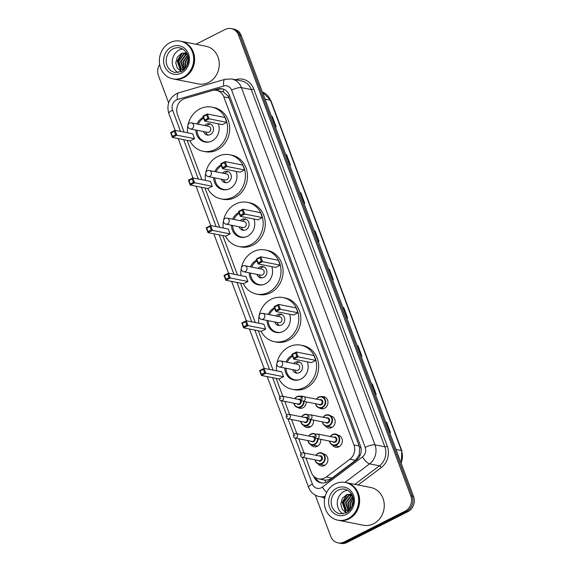 <?xml version="1.0" encoding="UTF-8"?>
<svg xmlns="http://www.w3.org/2000/svg" width="572" height="572" viewBox="0 0 572 572"><rect width="100%" height="100%" fill="white"/><g stroke="black" fill="none" stroke-linecap="round" stroke-linejoin="round"><path stroke-width="0.86" d="M321.729 396.689A6.149 5.463 101.2 0 1 323.666 396.682A6.149 5.463 101.2 0 1 327.942 401.923A6.149 5.463 101.2 0 1 324.553 408.272A6.149 5.463 101.2 0 1 321.278 408.751A6.149 5.463 101.2 0 1 319.483 408M330.866 415.93A6.149 5.463 101.2 0 1 335.142 421.178A6.149 5.463 101.2 0 1 331.746 427.527A6.149 5.463 101.2 0 1 328.471 427.999A6.149 5.463 101.2 0 1 325.253 425.825M338.059 435.185A6.149 5.463 101.2 0 1 342.342 440.426A6.149 5.463 101.2 0 1 338.946 446.775A6.149 5.463 101.2 0 1 335.671 447.247A6.149 5.463 101.2 0 1 332.446 445.073M300.078 396.196A6.149 5.463 101.2 0 1 302.016 396.189A6.149 5.463 101.2 0 1 303.26 396.611M306.313 401.866A6.149 5.463 101.2 0 1 302.903 407.779A6.149 5.463 101.2 0 1 299.628 408.251A6.149 5.463 101.2 0 1 297.84 407.507M313.42 420.07A6.149 5.463 101.2 0 1 310.103 427.027A6.149 5.463 101.2 0 1 306.828 427.506A6.149 5.463 101.2 0 1 303.603 425.325M320.62 439.325A6.149 5.463 101.2 0 1 317.296 446.282A6.149 5.463 101.2 0 1 314.028 446.753A6.149 5.463 101.2 0 1 310.803 444.58M323.609 453.939A6.149 5.463 101.2 0 1 327.892 459.18A6.149 5.463 101.2 0 1 324.496 465.529A6.149 5.463 101.2 0 1 321.221 466.001A6.149 5.463 101.2 0 1 317.996 463.828M305.934 458.029L311.297 472.365A11.533 10.246 -78.8 0 0 318.59 478.857A11.533 10.246 -78.8 0 0 326.319 476.976L349.907 459.216A11.533 10.246 -78.8 0 0 353.946 444.966L223.802 96.868A11.533 10.246 -78.8 0 0 216.509 90.376A11.533 10.246 -78.8 0 0 212.083 90.583L184.827 98.541A11.533 10.246 -78.8 0 0 183.119 99.221A11.533 10.246 -78.8 0 0 177.484 114.464L184.077 132.111M323.437 479.808L324.51 480.001C327.227 480.323 329.701 479.679 331.946 478.085L355.527 460.324L359.18 454.947L359.652 447.776L359.144 445.996L229 97.898L228.221 96.239L223.445 91.906L216.509 90.376M187.158 140.355L201.88 179.715M204.962 187.959L219.677 227.32M222.758 235.564L237.473 274.925M240.562 283.169L255.276 322.529M258.358 330.78L273.073 370.134M276.154 378.385L282.861 396.31M284.756 401.387L289.639 414.45M291.541 419.526L296.839 433.698M298.734 438.781L304.039 452.952M195.903 44.251L225.082 29.487A11.533 10.246 101.2 0 1 231.224 28.6A11.533 10.246 101.2 0 1 238.517 35.092L410.789 495.86A11.533 10.246 101.2 0 1 405.155 511.103L344.151 541.963A11.533 10.246 101.2 0 1 338.009 542.849A11.533 10.246 101.2 0 1 330.716 536.364L315.315 495.166M168.64 102.867L158.444 75.59A11.533 10.246 101.2 0 1 159.66 64.421M338.009 542.849L340.776 543.4A11.533 10.246 101.2 0 0 346.918 542.513L407.922 511.654A11.533 10.246 101.2 0 0 413.556 496.41L241.284 35.636A11.533 10.246 101.2 0 0 233.991 29.151L232.604 28.872A11.533 10.246 101.2 0 1 239.897 35.364L412.176 496.131A11.533 10.246 101.2 0 1 406.542 511.382L345.531 542.242A11.533 10.246 101.2 0 1 339.396 543.128A11.533 10.246 101.2 0 0 345.531 542.242L406.542 511.382A11.533 10.246 101.2 0 0 412.176 496.131L239.897 35.364A11.533 10.246 101.2 0 0 232.604 28.872L231.224 28.6M313.535 476.018L313.656 476.333A11.533 10.246 -78.8 0 0 320.949 482.825A11.533 10.246 -78.8 0 0 328.685 480.938L356.399 460.074A11.533 10.246 -78.8 0 0 360.439 445.824L229.365 95.259A11.533 10.246 -78.8 0 0 222.072 88.774A11.533 10.246 -78.8 0 0 217.653 88.982L212.712 90.419M321.65 482.932A11.533 10.246 101.2 0 1 315.472 477.613M215.637 90.247L219.033 89.253A11.533 10.246 101.2 0 1 222.758 88.939M357.157 345.567L358.015 345.738L361.912 356.163L361.061 355.991M371.45 383.791L372.308 383.962L376.204 394.387L375.346 394.215M385.743 422.014L386.593 422.186L390.49 432.611L389.639 432.439M314.285 230.895L315.136 231.067L319.04 241.491L318.182 241.32M299.993 192.671L300.851 192.843L304.747 203.267L303.889 203.096M285.707 154.447L286.558 154.619L290.454 165.043L289.604 164.872M271.414 116.223L272.265 116.395L276.162 126.82L275.311 126.648M342.871 307.343L343.722 307.514L347.619 317.939L346.768 317.767M328.578 269.119L329.429 269.29L333.326 279.715L332.475 279.544M328.628 269.248L329.15 269.262A3.074 0.808 -20.5 0 1 329.429 269.29M342.914 307.471L343.443 307.486A3.074 0.808 -20.5 0 1 343.722 307.514M271.457 116.352L271.986 116.366A3.074 0.808 -20.5 0 1 272.265 116.395M285.75 154.576L286.279 154.59A3.074 0.808 -20.5 0 1 286.558 154.619M300.043 192.8L300.572 192.814A3.074 0.808 -20.5 0 1 300.851 192.843M314.335 231.024L314.857 231.038A3.074 0.808 -20.5 0 1 315.136 231.067M385.793 422.143L386.314 422.157A3.074 0.808 -20.5 0 1 386.593 422.186M371.5 383.919L372.029 383.934A3.074 0.808 -20.5 0 1 372.308 383.962M357.207 345.695L357.736 345.71A3.074 0.808 -20.5 0 1 358.015 345.738M181.117 41.32A19.219 17.081 101.2 0 1 181.202 41.341A19.219 17.081 101.2 0 1 194.573 57.722A19.219 17.081 101.2 0 1 183.97 77.563A19.219 17.081 101.2 0 1 173.738 79.043A19.219 17.081 101.2 0 1 173.652 79.029M181.202 41.341L205.848 46.218A19.219 17.081 101.2 0 1 219.219 62.598A19.219 17.081 101.2 0 1 208.616 82.447A19.219 17.081 101.2 0 1 198.384 83.927L173.738 79.043M180.251 41.148L181.031 41.306A19.219 17.081 101.2 0 1 194.401 57.686A19.219 17.081 101.2 0 1 183.798 77.535A19.219 17.081 101.2 0 1 173.566 79.007L172.787 78.857A19.219 17.081 101.2 0 1 159.416 62.477A19.219 17.081 101.2 0 1 170.027 42.628A19.219 17.081 101.2 0 1 180.251 41.148A19.219 17.081 101.2 0 1 193.622 57.529A19.219 17.081 101.2 0 1 183.019 77.377A19.219 17.081 101.2 0 1 172.787 78.857M178.042 72.572A12.534 11.14 101.2 0 1 172.265 61.218A12.534 11.14 101.2 0 1 179.2 50.043A12.534 11.14 101.2 0 1 182.718 48.963M186.937 53.446L183.991 54.211L178.872 61.211L181.446 68.99L183.483 70.17M186.872 53.332L183.44 54.097L178.321 61.104L180.895 68.883L183.426 70.213M187.294 54.211L186.186 54.64L181.067 61.647L184.005 69.72M187.194 53.982L185.635 54.533L180.523 61.533L183.09 69.319L183.841 69.87M187.745 55.412L183.269 62.076L184.863 68.855M187.63 55.069L182.718 61.969L184.627 69.112M188.181 57.207L185.464 62.512L185.979 67.424M188.081 56.685L184.913 62.405L185.678 67.853M188.331 60.646L187.537 64.343M188.374 59.381L187.108 62.841L187.051 65.515M186.579 52.803L181.746 53.246L177.42 57.007L175.783 62.684L177.27 68.168L181.303 71.579M181.696 53.267L177.22 61.111L180.752 71.336M182.396 53.003L177.499 61.161L181.224 71.55M187.988 124.982A22.487 19.984 101.2 0 1 199.921 108.88A22.487 19.984 101.2 0 1 211.89 107.15A22.487 19.984 101.2 0 1 227.527 126.312A22.487 19.984 101.2 0 1 215.122 149.535A22.487 19.984 101.2 0 1 203.153 151.265A22.487 19.984 101.2 0 1 189.94 140.905M187.573 132.797A22.487 19.984 101.2 0 1 187.852 125.668M211.89 107.15L213.964 107.557A22.487 19.984 101.2 0 1 229.608 126.727A22.487 19.984 101.2 0 1 217.196 149.943A22.487 19.984 101.2 0 1 205.226 151.673L203.153 151.265M197.047 123.995A13.07 11.612 101.2 0 1 203.103 117.389A13.07 11.612 101.2 0 1 203.282 117.303M218.347 123.809A13.07 11.612 101.2 0 1 211.94 141.019A13.07 11.612 101.2 0 1 204.983 142.028A13.07 11.612 101.2 0 1 195.853 130.03M194.516 138.681L192.692 133.812L175.053 130.323L176.87 135.185L194.516 138.681L190.061 140.926L172.422 137.437L170.606 132.568L175.053 130.323L174.331 131.267L171.157 132.876L172.451 136.35L175.633 134.742L174.331 131.267M226.798 122.351L224.975 117.482L207.336 113.992L209.159 118.854L226.798 122.351L222.344 124.596L204.704 121.107L202.888 116.245L207.336 113.992L206.614 114.936L203.439 116.545L204.74 120.02L207.915 118.411L206.614 114.936M175.633 134.742L176.87 135.185L172.422 137.437L172.451 136.35M207.915 118.411L209.159 118.854L204.704 121.107L204.74 120.02M202.888 116.245L203.439 116.545M170.606 132.568L171.157 132.876M209.995 141.792A12.684 11.268 101.2 0 1 205.92 141.82A12.684 11.268 101.2 0 1 197.061 130.273M198.255 124.238A12.684 11.268 101.2 0 1 203.611 118.175M203.539 131.553A5.763 5.127 -78.8 0 0 207.264 135.035A5.763 5.127 -78.8 0 0 210.332 134.592A5.763 5.127 -78.8 0 0 213.513 128.636A5.763 5.127 -78.8 0 0 209.502 123.724A5.763 5.127 -78.8 0 0 206.435 124.167A5.763 5.127 -78.8 0 0 204.733 125.518M190.319 128.936L207.443 132.325A3.074 2.731 -78.8 0 0 208.637 126.29L191.513 122.901A3.074 3.074 0 0 0 188.038 126.998A3.074 3.074 0 0 0 190.319 128.936A3.074 2.731 -78.8 0 0 193.458 124.632A3.074 2.731 -78.8 0 0 191.513 122.901M210.517 124.045A5.763 5.127 -78.8 0 0 208.508 124.574A5.763 5.127 -78.8 0 0 206.807 125.933M205.613 131.96A5.763 5.127 -78.8 0 0 208.33 135.114M346.117 482.632A19.219 17.081 101.2 0 1 346.203 482.646A19.219 17.081 101.2 0 1 359.573 499.027A19.219 17.081 101.2 0 1 348.97 518.875A19.219 17.081 101.2 0 1 338.738 520.356A19.219 17.081 101.2 0 1 338.653 520.341M346.203 482.646L370.849 487.53A19.219 17.081 101.2 0 1 384.22 503.911A19.219 17.081 101.2 0 1 373.609 523.759A19.219 17.081 101.2 0 1 363.384 525.232L338.738 520.356M345.252 482.461L346.031 482.618A19.219 17.081 101.2 0 1 359.402 498.998A19.219 17.081 101.2 0 1 348.798 518.84A19.219 17.081 101.2 0 1 338.567 520.32L337.787 520.17A19.219 17.081 101.2 0 1 324.417 503.789A19.219 17.081 101.2 0 1 335.028 483.941A19.219 17.081 101.2 0 1 345.252 482.461A19.219 17.081 101.2 0 1 358.623 498.841A19.219 17.081 101.2 0 1 348.019 518.69A19.219 17.081 101.2 0 1 337.787 520.17M343.043 513.878A12.534 11.14 101.2 0 1 337.265 502.531A12.534 11.14 101.2 0 1 344.201 491.355A12.534 11.14 101.2 0 1 347.719 490.276M351.937 494.759L348.991 495.516L343.872 502.523L346.446 510.303L348.484 511.482M351.873 494.637L348.441 495.409L343.322 502.409L345.896 510.195L348.427 511.525M352.295 495.524L351.187 495.953L346.067 502.952L349.006 511.025M352.195 495.295L350.636 495.845L345.517 502.845L348.091 510.632L348.841 511.182M352.745 496.725L348.262 503.389L349.864 510.167M352.631 496.382L347.719 503.281L349.621 510.424M353.181 498.519L350.464 503.825L350.979 508.73M353.081 497.99L349.914 503.717L350.672 509.166M353.332 501.959L352.538 505.648M353.374 500.693L352.109 504.154L352.052 506.828M351.58 494.115L346.746 494.558L342.421 498.312L340.783 503.996L342.27 509.48L346.303 512.891M346.696 494.58L342.22 502.416L345.753 512.648M347.397 494.315L342.492 502.473L346.224 512.855M205.791 172.587A22.487 19.984 101.2 0 1 217.718 156.485A22.487 19.984 101.2 0 1 229.687 154.755A22.487 19.984 101.2 0 1 245.331 173.917A22.487 19.984 101.2 0 1 232.918 197.14A22.487 19.984 101.2 0 1 220.949 198.87A22.487 19.984 101.2 0 1 207.736 188.51M205.369 180.409A22.487 19.984 101.2 0 1 205.655 173.28M229.687 154.755L231.76 155.162A22.487 19.984 101.2 0 1 247.404 174.331A22.487 19.984 101.2 0 1 234.992 197.554A22.487 19.984 101.2 0 1 223.03 199.285L220.949 198.87M214.843 171.6A13.07 11.612 101.2 0 1 220.899 165.001A13.07 11.612 101.2 0 1 221.085 164.908M236.15 171.414A13.07 11.612 101.2 0 1 229.737 188.624A13.07 11.612 101.2 0 1 222.78 189.632A13.07 11.612 101.2 0 1 213.649 177.635M212.312 186.286L210.496 181.417L192.85 177.928L194.673 182.79L212.312 186.286L207.865 188.531L190.226 185.042L188.403 180.18L192.85 177.928L192.128 178.872L188.953 180.48L190.254 183.955L193.429 182.346L192.128 178.872M244.594 169.955L242.778 165.094L225.139 161.597L226.955 166.459L244.594 169.955L240.147 172.208L222.508 168.711L220.685 163.849L225.139 161.597L224.417 162.548L221.235 164.15L222.537 167.625L225.711 166.023L224.417 162.548M193.429 182.346L194.673 182.79L190.226 185.042L190.254 183.955M225.711 166.023L226.955 166.459L222.508 168.711L222.537 167.625M220.685 163.849L221.235 164.15M188.403 180.18L188.953 180.48M227.799 189.396A12.684 11.268 101.2 0 1 223.723 189.425A12.684 11.268 101.2 0 1 214.857 177.878M216.052 171.843A12.684 11.268 101.2 0 1 221.407 165.78M221.335 179.158A5.763 5.127 -78.8 0 0 225.068 182.64A5.763 5.127 -78.8 0 0 228.135 182.196A5.763 5.127 -78.8 0 0 231.317 176.24A5.763 5.127 -78.8 0 0 227.306 171.328A5.763 5.127 -78.8 0 0 224.238 171.772A5.763 5.127 -78.8 0 0 222.529 173.123M208.122 176.541L225.239 179.93A3.074 2.731 -78.8 0 0 226.433 173.895L209.316 170.506A3.074 3.074 0 0 0 205.834 174.603A3.074 3.074 0 0 0 208.122 176.541A3.074 2.731 -78.8 0 0 211.261 172.236A3.074 2.731 -78.8 0 0 209.316 170.506M228.321 171.657A5.763 5.127 -78.8 0 0 226.312 172.179A5.763 5.127 -78.8 0 0 224.603 173.538M223.409 179.572A5.763 5.127 -78.8 0 0 226.126 182.725M223.588 220.191A22.487 19.984 101.2 0 1 235.521 204.09A22.487 19.984 101.2 0 1 247.483 202.359A22.487 19.984 101.2 0 1 263.127 221.528A22.487 19.984 101.2 0 1 250.722 244.744A22.487 19.984 101.2 0 1 238.753 246.475A22.487 19.984 101.2 0 1 225.54 236.114M223.173 228.013A22.487 19.984 101.2 0 1 223.452 220.885M247.483 202.359L249.564 202.774A22.487 19.984 101.2 0 1 265.201 221.936A22.487 19.984 101.2 0 1 252.795 245.159A22.487 19.984 101.2 0 1 240.826 246.889L238.753 246.475M232.647 219.212A13.07 11.612 101.2 0 1 238.703 212.605A13.07 11.612 101.2 0 1 238.882 212.512M253.947 219.019A13.07 11.612 101.2 0 1 247.533 236.236A13.07 11.612 101.2 0 1 240.583 237.237A13.07 11.612 101.2 0 1 231.445 225.239M230.108 233.891L228.292 229.029L210.653 225.532L212.469 230.394L230.108 233.891L225.661 236.143L208.022 232.647L206.206 227.785L210.653 225.532L209.931 226.483L206.749 228.085L208.051 231.56L211.232 229.958L209.931 226.483M262.391 217.56L260.575 212.698L242.936 209.202L244.752 214.071L262.391 217.56L257.943 219.812L240.304 216.316L238.488 211.454L242.936 209.202L242.213 210.153L239.039 211.762L240.333 215.236L243.515 213.628L242.213 210.153M211.232 229.958L212.469 230.394L208.022 232.647L208.051 231.56M243.515 213.628L244.752 214.071L240.304 216.316L240.333 215.236M238.488 211.454L239.039 211.762M206.206 227.785L206.749 228.085M245.595 237.001A12.684 11.268 101.2 0 1 241.52 237.03A12.684 11.268 101.2 0 1 232.661 225.482M233.855 219.448A12.684 11.268 101.2 0 1 239.21 213.385M239.132 226.762A5.763 5.127 -78.8 0 0 242.864 230.244A5.763 5.127 -78.8 0 0 245.931 229.801A5.763 5.127 -78.8 0 0 249.113 223.845A5.763 5.127 -78.8 0 0 245.102 218.933A5.763 5.127 -78.8 0 0 242.035 219.376A5.763 5.127 -78.8 0 0 240.326 220.728M225.919 224.145L243.043 227.534A3.074 2.731 -78.8 0 0 244.237 221.507L227.113 218.118A3.074 3.074 0 0 0 223.638 222.208A3.074 3.074 0 0 0 225.919 224.145A3.074 2.731 -78.8 0 0 229.057 219.848A3.074 2.731 -78.8 0 0 227.113 218.118M246.117 219.262A5.763 5.127 -78.8 0 0 244.108 219.791A5.763 5.127 -78.8 0 0 242.406 221.142M241.212 227.177A5.763 5.127 -78.8 0 0 243.922 230.33M241.384 267.796A22.487 19.984 101.2 0 1 253.317 251.694A22.487 19.984 101.2 0 1 265.286 249.964A22.487 19.984 101.2 0 1 280.931 269.133A22.487 19.984 101.2 0 1 268.518 292.349A22.487 19.984 101.2 0 1 256.549 294.079A22.487 19.984 101.2 0 1 243.336 283.719M240.969 275.618A22.487 19.984 101.2 0 1 241.248 268.49M265.286 249.964L267.36 250.379A22.487 19.984 101.2 0 1 283.004 269.541A22.487 19.984 101.2 0 1 270.592 292.764A22.487 19.984 101.2 0 1 258.623 294.494L256.549 294.079M250.443 266.817A13.07 11.612 101.2 0 1 256.499 260.21A13.07 11.612 101.2 0 1 256.685 260.117M271.743 266.623A13.07 11.612 101.2 0 1 265.337 283.841A13.07 11.612 101.2 0 1 258.38 284.842A13.07 11.612 101.2 0 1 249.249 272.851M247.912 281.495L246.089 276.633L228.45 273.137L230.273 278.006L247.912 281.495L243.465 283.748L225.818 280.251L224.002 275.389L228.45 273.137L227.727 274.088L224.553 275.697L225.854 279.172L229.029 277.563L227.727 274.088M280.194 265.165L278.371 260.303L260.732 256.807L262.555 261.676L280.194 265.165L275.747 267.417L258.108 263.928L256.285 259.059L260.732 256.807L260.01 257.757L256.835 259.366L258.136 262.841L261.311 261.232L260.01 257.757M229.029 277.563L230.273 278.006L225.818 280.251L225.854 279.172M261.311 261.232L262.555 261.676L258.108 263.928L258.136 262.841M256.285 259.059L256.835 259.366M224.002 275.389L224.553 275.697M263.399 284.606A12.684 11.268 101.2 0 1 259.316 284.642A12.684 11.268 101.2 0 1 250.457 273.087M251.651 267.053A12.684 11.268 101.2 0 1 257.007 260.989M256.935 274.367A5.763 5.127 -78.8 0 0 260.66 277.849A5.763 5.127 -78.8 0 0 263.728 277.406A5.763 5.127 -78.8 0 0 266.917 271.457A5.763 5.127 -78.8 0 0 262.905 266.538A5.763 5.127 -78.8 0 0 259.831 266.981A5.763 5.127 -78.8 0 0 258.129 268.339M243.715 271.75L260.839 275.146A3.074 2.731 -78.8 0 0 262.033 269.112L244.916 265.723A3.074 3.074 0 0 0 241.434 269.812A3.074 3.074 0 0 0 243.715 271.75A3.074 2.731 -78.8 0 0 246.854 267.453A3.074 2.731 -78.8 0 0 244.916 265.723M263.914 266.867A5.763 5.127 -78.8 0 0 261.912 267.396A5.763 5.127 -78.8 0 0 260.203 268.747M259.009 274.782A5.763 5.127 -78.8 0 0 261.726 277.935M259.188 315.401A22.487 19.984 101.2 0 1 271.114 299.299A22.487 19.984 101.2 0 1 283.083 297.569A22.487 19.984 101.2 0 1 298.727 316.738A22.487 19.984 101.2 0 1 286.315 339.961A22.487 19.984 101.2 0 1 274.353 341.691A22.487 19.984 101.2 0 1 261.139 331.331M258.773 323.223A22.487 19.984 101.2 0 1 259.052 316.094M283.083 297.569L285.156 297.983A22.487 19.984 101.2 0 1 300.8 317.145A22.487 19.984 101.2 0 1 288.395 340.369A22.487 19.984 101.2 0 1 276.426 342.099L274.353 341.691M268.239 314.421A13.07 11.612 101.2 0 1 274.303 307.815A13.07 11.612 101.2 0 1 274.481 307.729M289.546 314.228A13.07 11.612 101.2 0 1 283.133 331.445A13.07 11.612 101.2 0 1 276.176 332.454A13.07 11.612 101.2 0 1 267.045 320.456M265.708 329.1L263.892 324.238L246.253 320.742L248.069 325.611L265.708 329.1L261.261 331.352L243.622 327.856L241.799 322.994L246.253 320.742L245.531 321.693L242.349 323.302L243.651 326.776L246.825 325.168L245.531 321.693M297.991 312.77L296.174 307.908L278.535 304.418L280.351 309.28L297.991 312.77L293.543 315.022L275.904 311.533L274.088 306.663L278.535 304.418L277.813 305.362L274.632 306.971L275.933 310.446L279.107 308.837L277.813 305.362M246.825 325.168L248.069 325.611L243.622 327.856L243.651 326.776M279.107 308.837L280.351 309.28L275.904 311.533L275.933 310.446M274.088 306.663L274.632 306.971M241.799 322.994L242.349 323.302M281.195 332.21A12.684 11.268 101.2 0 1 277.12 332.246A12.684 11.268 101.2 0 1 268.254 320.692M269.455 314.664A12.684 11.268 101.2 0 1 274.803 308.594M274.732 321.979A5.763 5.127 -78.8 0 0 278.464 325.461A5.763 5.127 -78.8 0 0 281.531 325.01A5.763 5.127 -78.8 0 0 284.713 319.062A5.763 5.127 -78.8 0 0 280.702 314.142A5.763 5.127 -78.8 0 0 277.635 314.586A5.763 5.127 -78.8 0 0 275.926 315.944M261.518 319.362L278.635 322.751A3.074 2.731 -78.8 0 0 279.83 316.716L262.712 313.327A3.074 3.074 0 0 0 259.238 317.417A3.074 3.074 0 0 0 261.518 319.362A3.074 2.731 -78.8 0 0 264.657 315.058A3.074 2.731 -78.8 0 0 262.712 313.327M281.717 314.471A5.763 5.127 -78.8 0 0 279.708 315A5.763 5.127 -78.8 0 0 277.999 316.352M276.805 322.386A5.763 5.127 -78.8 0 0 279.522 325.539M276.984 363.013A22.487 19.984 101.2 0 1 288.917 346.911A22.487 19.984 101.2 0 1 300.886 345.181A22.487 19.984 101.2 0 1 316.523 364.343A22.487 19.984 101.2 0 1 304.118 387.566A22.487 19.984 101.2 0 1 292.149 389.296A22.487 19.984 101.2 0 1 278.936 378.936M276.569 370.828A22.487 19.984 101.2 0 1 276.848 363.699M300.886 345.181L302.96 345.588A22.487 19.984 101.2 0 1 318.604 364.757A22.487 19.984 101.2 0 1 306.192 387.973A22.487 19.984 101.2 0 1 294.222 389.704L292.149 389.296M286.043 362.026A13.07 11.612 101.2 0 1 292.099 355.419A13.07 11.612 101.2 0 1 292.278 355.334M307.343 361.84A13.07 11.612 101.2 0 1 300.936 379.05A13.07 11.612 101.2 0 1 293.979 380.058A13.07 11.612 101.2 0 1 284.849 368.061M283.505 376.705L281.689 371.843L264.05 368.354L265.866 373.216L283.505 376.705L279.057 378.957L261.418 375.468L259.602 370.599L264.05 368.354L263.327 369.297L260.153 370.906L261.447 374.381L264.629 372.772L263.327 369.297M315.794 360.381L313.971 355.512L296.332 352.023L298.148 356.885L315.794 360.381L311.34 362.627L293.701 359.137L291.884 354.268L296.332 352.023L295.61 352.967L292.435 354.576L293.729 358.051L296.911 356.442L295.61 352.967M264.629 372.772L265.866 373.216L261.418 375.468L261.447 374.381M296.911 356.442L298.148 356.885L293.701 359.137L293.729 358.051M291.884 354.268L292.435 354.576M259.602 370.599L260.153 370.906M298.992 379.822A12.684 11.268 101.2 0 1 294.916 379.851A12.684 11.268 101.2 0 1 286.057 368.296M287.251 362.269A12.684 11.268 101.2 0 1 292.607 356.199M292.535 369.583A5.763 5.127 -78.8 0 0 296.26 373.066A5.763 5.127 -78.8 0 0 299.328 372.622A5.763 5.127 -78.8 0 0 302.509 366.666A5.763 5.127 -78.8 0 0 298.498 361.754A5.763 5.127 -78.8 0 0 295.431 362.198A5.763 5.127 -78.8 0 0 293.729 363.549M279.315 366.967L296.439 370.356A3.074 2.731 -78.8 0 0 297.633 364.321L280.509 360.932A3.074 3.074 0 0 0 277.034 365.029A3.074 3.074 0 0 0 279.315 366.967A3.074 2.731 -78.8 0 0 282.454 362.662A3.074 2.731 -78.8 0 0 280.509 360.932M299.513 362.076A5.763 5.127 -78.8 0 0 297.504 362.605A5.763 5.127 -78.8 0 0 295.803 363.964M294.609 369.991A5.763 5.127 -78.8 0 0 297.326 373.144M326.183 482.339A11.533 3.754 -127 0 1 324.51 480.001M229.508 95.646A11.533 3.017 159.5 0 0 228.221 96.239M223.445 91.906A11.533 4.798 -106.3 0 1 223.395 89.139M360.861 447.218A11.533 3.017 159.5 0 0 359.652 447.776M359.845 455.884A11.533 3.754 -127 0 1 359.18 454.947M316.48 478.163A11.533 3.017 159.5 0 0 315.951 478.499M229 97.898L223.802 96.868M359.144 445.996L353.946 444.966M355.527 460.324L349.907 459.216M331.946 478.085L326.319 476.976M302.395 457.328L312.369 484.012A7.686 6.828 -78.8 0 0 321.321 487.744A7.686 6.828 -78.8 0 0 322.386 487.079L362.484 456.892A7.686 6.828 -78.8 0 0 365.179 447.39L231.617 90.161A7.686 6.828 -78.8 0 0 223.802 85.972L177.477 99.492A7.686 6.828 -78.8 0 0 176.333 99.95A7.686 6.828 -78.8 0 0 172.58 110.11L180.537 131.41M177.477 99.492A7.686 3.203 -106.3 0 1 178.779 92.8L176.319 93.772C168.933 98.413 166.438 104.983 168.833 113.492A7.686 2.009 -20.5 0 1 172.58 110.11M326.712 492.392A7.686 2.502 -127 0 1 322.386 487.079M235.485 79.722L236.165 79.522A17.296 15.372 101.2 0 1 253.739 88.946L387.301 446.181A17.296 15.372 101.2 0 1 381.245 467.56L358.079 484.999M324.66 498.569A17.296 15.372 101.2 0 1 323.016 497.318M238.517 35.092L241.284 35.636M344.151 541.963L346.918 542.513M405.155 511.103L407.922 511.654M410.789 495.86L413.556 496.41M231.703 78.979A15.372 13.664 101.2 0 1 241.427 87.63L251.287 89.582A15.372 13.664 -78.8 0 0 241.563 80.931L231.703 78.979L225.111 79.279L178.779 92.8M325.189 496.26A15.372 13.664 101.2 0 1 319.197 496.56L324.832 497.676M231.617 90.161A7.686 2.009 -20.5 0 1 241.427 87.63L374.996 444.859A15.372 13.664 101.2 0 1 369.605 463.863L379.465 465.815A15.372 13.664 -78.8 0 0 384.849 446.811L251.287 89.582A1.923 0.5 159.5 0 0 253.739 88.946M362.484 456.892A7.686 2.502 -127 0 0 369.605 463.863L344.973 482.411M354.833 484.355L379.465 465.815A1.923 0.622 53 0 1 381.245 467.56M365.179 447.39A7.686 2.009 -20.5 0 1 374.996 444.859L384.849 446.811A1.923 0.5 159.5 0 0 387.301 446.181M183.619 139.654L198.334 179.015M201.423 187.258L216.137 226.619M219.219 234.863L233.934 274.224M237.015 282.468L251.737 321.829M254.819 330.08L269.534 369.433M272.615 377.684L279.844 397.011M281.217 400.686L286.622 415.15M288.002 418.826L293.822 434.398M295.195 438.081L301.022 453.653M223.802 85.972A7.686 3.203 -106.3 0 1 225.111 79.279M267.21 376.612L308.63 487.387A7.686 2.009 -20.5 0 1 312.369 484.012M219.033 89.253L217.653 88.982M265.043 99.199L270.449 100.264A3.847 1.008 -20.5 0 1 270.871 100.529L401.83 450.8A3.847 1.008 159.5 0 0 401.408 450.536L270.449 100.264A15.372 13.664 -78.8 0 0 262.376 92.063L270.871 100.529M401.065 462.991A15.372 13.664 -78.8 0 0 401.408 450.536L396.01 449.47M333.04 279.658L329.15 269.262M318.747 241.434L314.857 231.038M304.454 203.21L300.572 192.814M290.161 164.986L286.279 154.59M275.876 126.762L271.986 116.366M347.333 317.882L343.443 307.486M361.618 356.106L357.736 345.71M375.911 394.33L372.029 383.934M390.204 432.554L386.314 422.157M174.953 72.465A12.534 11.14 101.2 0 1 166.23 61.783A12.534 11.14 101.2 0 1 173.152 48.842A12.534 11.14 101.2 0 1 179.822 47.876C190.483 51.223 191.713 64.815 181.403 71.529L174.953 72.465M181.41 73.073A14.457 12.849 101.2 0 1 164.572 66.045A14.457 12.849 101.2 0 1 171.636 46.933A14.457 12.849 101.2 0 1 188.474 53.961A14.457 12.849 101.2 0 1 181.41 73.073M339.954 513.778A12.534 11.14 101.2 0 1 331.231 503.095A12.534 11.14 101.2 0 1 338.152 490.154A12.534 11.14 101.2 0 1 344.823 489.189C355.484 492.535 356.706 506.127 346.403 512.841L339.954 513.778M346.41 514.378A14.457 12.849 101.2 0 1 329.572 507.357A14.457 12.849 101.2 0 1 336.636 488.245A14.457 12.849 101.2 0 1 353.467 495.266A14.457 12.849 101.2 0 1 346.41 514.378M294.766 398.67A5.763 5.127 101.2 0 1 296.975 396.632A5.763 5.127 101.2 0 1 300.043 396.189A5.763 5.127 101.2 0 1 301.952 397.054M304.068 401.422A5.763 5.127 101.2 0 1 300.872 407.057A5.763 5.127 101.2 0 1 297.805 407.5A5.763 5.127 101.2 0 1 293.865 403.196M294.065 403.231A5.384 4.783 -78.8 0 0 300.565 406.671A5.384 4.783 -78.8 0 0 303.546 401.322M301.608 397.361A5.384 4.783 -78.8 0 0 296.932 396.939A5.384 4.783 -78.8 0 0 294.959 398.705M297.991 399.306A2.688 2.388 101.2 0 1 299.656 404.24A2.688 2.388 101.2 0 1 297.09 403.832M298.126 404.032A2.309 2.052 -78.8 0 0 299.027 399.513L282.075 396.153A2.309 2.052 101.2 0 1 281.181 400.679L298.126 404.032M280.845 396.332A2.309 2.052 101.2 0 1 282.075 396.153L280.63 396.353C278.85 396.696 279.107 400.657 281.181 400.679M280.895 398.591L280.63 397.897L280.895 398.591M301.544 416.809A5.763 5.127 101.2 0 1 303.753 414.772A5.763 5.127 101.2 0 1 306.821 414.328A5.763 5.127 101.2 0 1 308.737 415.193M310.853 419.562A5.763 5.127 101.2 0 1 307.65 425.196A5.763 5.127 101.2 0 1 304.583 425.639A5.763 5.127 101.2 0 1 300.65 421.328M300.843 421.371A5.384 4.783 -78.8 0 0 307.35 424.81A5.384 4.783 -78.8 0 0 310.331 419.462M308.394 415.501A5.384 4.783 -78.8 0 0 303.711 415.079A5.384 4.783 -78.8 0 0 301.737 416.845M304.769 417.446A2.688 2.388 101.2 0 1 306.442 422.379A2.688 2.388 101.2 0 1 303.875 421.972M304.912 422.172A2.309 2.052 -78.8 0 0 305.805 417.653L288.86 414.292A2.309 2.052 101.2 0 1 287.959 418.818L304.912 422.172M287.63 414.471A2.309 2.052 101.2 0 1 288.86 414.292L287.416 414.493C285.635 414.836 285.893 418.797 287.959 418.818M287.673 416.731L287.416 416.037L287.673 416.731M308.744 436.057A5.763 5.127 101.2 0 1 310.953 434.019A5.763 5.127 101.2 0 1 314.021 433.576A5.763 5.127 101.2 0 1 315.93 434.441M318.046 438.81A5.763 5.127 101.2 0 1 314.85 444.444A5.763 5.127 101.2 0 1 311.783 444.887A5.763 5.127 101.2 0 1 307.85 440.583M308.043 440.619A5.384 4.783 -78.8 0 0 314.55 444.065A5.384 4.783 -78.8 0 0 317.531 438.71M315.587 434.749A5.384 4.783 -78.8 0 0 310.911 434.334A5.384 4.783 -78.8 0 0 308.937 436.093M311.969 436.693A2.688 2.388 101.2 0 1 313.635 441.627A2.688 2.388 101.2 0 1 311.075 441.219M312.105 441.427A2.309 2.052 -78.8 0 0 313.006 436.901L296.053 433.547A2.309 2.052 101.2 0 1 295.159 438.073L312.105 441.427M294.83 433.719A2.309 2.052 101.2 0 1 296.053 433.547L294.609 433.748C292.828 434.084 293.093 438.045 295.159 438.073M294.873 435.986L294.616 435.292L294.873 435.986M315.937 455.305A5.763 5.127 101.2 0 1 318.154 453.267A5.763 5.127 101.2 0 1 321.221 452.824A5.763 5.127 101.2 0 1 325.232 457.743A5.763 5.127 101.2 0 1 322.05 463.692A5.763 5.127 101.2 0 1 318.976 464.135A5.763 5.127 101.2 0 1 315.043 459.831M315.236 459.874A5.384 4.783 -78.8 0 0 321.743 463.313A5.384 4.783 -78.8 0 0 324.374 456.199A5.384 4.783 -78.8 0 0 318.103 453.582A5.384 4.783 -78.8 0 0 316.137 455.348M319.169 455.948A2.688 2.388 101.2 0 1 320.835 460.882A2.688 2.388 101.2 0 1 318.268 460.474M319.305 460.674A2.309 2.052 -78.8 0 0 320.198 456.149L303.253 452.795A2.309 2.052 101.2 0 1 302.359 457.321L319.305 460.674M302.023 452.974A2.309 2.052 101.2 0 1 303.253 452.795L301.809 452.995C300.028 453.331 300.286 457.3 302.359 457.321M302.073 455.233L301.809 454.54L302.073 455.233M318.618 397.125A5.763 5.127 101.2 0 1 321.686 396.682A5.763 5.127 101.2 0 1 325.697 401.594A5.763 5.127 101.2 0 1 322.515 407.55A5.763 5.127 101.2 0 1 319.448 407.993A5.763 5.127 101.2 0 1 315.515 403.689M316.409 399.163A5.763 5.127 101.2 0 1 318.547 397.161M315.708 403.725A5.384 4.783 -78.8 0 0 322.215 407.171A5.384 4.783 -78.8 0 0 324.846 400.057A5.384 4.783 -78.8 0 0 318.575 397.44A5.384 4.783 -78.8 0 0 316.602 399.206M319.634 399.799A2.688 2.388 101.2 0 1 321.307 404.74A2.688 2.388 101.2 0 1 318.74 404.325M302.824 401.179L319.777 404.533A2.309 2.052 -78.8 0 0 320.67 400.007L303.725 396.653A2.309 2.052 101.2 0 1 302.824 401.179C300.657 399.985 300.472 398.541 302.281 396.854L303.725 396.653A2.309 2.052 101.2 0 0 302.495 396.832M302.281 398.398L302.538 399.092L302.281 398.398M325.404 415.265A5.763 5.127 101.2 0 1 328.471 414.822A5.763 5.127 101.2 0 1 332.482 419.734A5.763 5.127 101.2 0 1 329.3 425.69A5.763 5.127 101.2 0 1 326.233 426.133A5.763 5.127 101.2 0 1 322.293 421.829M323.194 417.303A5.763 5.127 101.2 0 1 325.325 415.301M322.494 421.864A5.384 4.783 -78.8 0 0 328.993 425.311A5.384 4.783 -78.8 0 0 331.624 418.196A5.384 4.783 -78.8 0 0 325.361 415.579A5.384 4.783 -78.8 0 0 323.387 417.338M326.419 417.939A2.688 2.388 101.2 0 1 328.085 422.872A2.688 2.388 101.2 0 1 325.518 422.465M309.609 419.319L326.555 422.672A2.309 2.052 -78.8 0 0 327.456 418.146L310.503 414.793A2.309 2.052 101.2 0 1 309.609 419.319C307.436 418.125 307.25 416.681 309.059 414.993L310.503 414.793A2.309 2.052 101.2 0 0 309.28 414.972M309.059 416.538L309.323 417.231L309.059 416.538M332.597 434.513A5.763 5.127 101.2 0 1 335.671 434.069A5.763 5.127 101.2 0 1 339.682 438.989A5.763 5.127 101.2 0 1 336.5 444.937A5.763 5.127 101.2 0 1 333.426 445.388A5.763 5.127 101.2 0 1 329.493 441.076M330.387 436.55A5.763 5.127 101.2 0 1 332.525 434.556M329.687 441.119A5.384 4.783 -78.8 0 0 336.193 444.558A5.384 4.783 -78.8 0 0 338.824 437.444A5.384 4.783 -78.8 0 0 332.554 434.827A5.384 4.783 -78.8 0 0 330.587 436.593M333.612 437.194A2.688 2.388 101.2 0 1 335.285 442.127A2.688 2.388 101.2 0 1 332.718 441.72M316.809 438.567L333.755 441.92A2.309 2.052 -78.8 0 0 334.649 437.394L317.703 434.041A2.309 2.052 101.2 0 1 316.809 438.567C314.636 437.373 314.45 435.935 316.259 434.241L317.703 434.041A2.309 2.052 101.2 0 0 316.473 434.219M316.259 435.785L316.516 436.479L316.259 435.785M323.809 479.894L318.59 478.857M308.63 487.387C310.61 492.32 314.135 495.381 319.197 496.56M168.833 113.492L175.132 130.337M178.214 138.581L192.936 177.942M196.017 186.186L210.732 225.547M213.814 233.798L228.528 273.151M231.61 281.403L246.332 320.763M249.413 329.007L264.128 368.368M401.83 450.8L401.265 463.534M205.92 141.82L207.8 142.192M223.723 189.425L225.597 189.797M241.52 237.03L243.4 237.401M259.316 284.642L261.197 285.013M277.12 332.246L278.993 332.618M294.916 379.851L296.796 380.223M302.652 396.703L300.043 396.189L296.932 396.632L294.723 398.663M293.829 403.181L295.195 406.013L297.805 407.5L301.573 408.244M306.821 414.328L303.711 414.772L301.508 416.802M300.607 421.321L301.98 424.152L304.583 425.639L310.496 426.805M314.021 433.576L310.911 434.026L308.701 436.05M307.808 440.576L309.173 443.4L311.783 444.887L317.696 446.06M321.221 452.824L318.103 453.274L315.901 455.298M315.008 459.824L316.373 462.655L318.976 464.135L324.896 465.308M323.216 408.744L319.448 407.993L316.795 406.456L315.472 403.682M316.373 399.156L318.575 397.132L321.686 396.682L325.454 397.426M332.146 427.305L326.233 426.133L323.573 424.596L322.258 421.821M323.151 417.295L325.361 415.272L328.471 414.822M339.339 446.553L333.426 445.388L330.773 443.843L329.458 441.069M330.351 436.543L332.554 434.52L335.671 434.069"/></g></svg>
